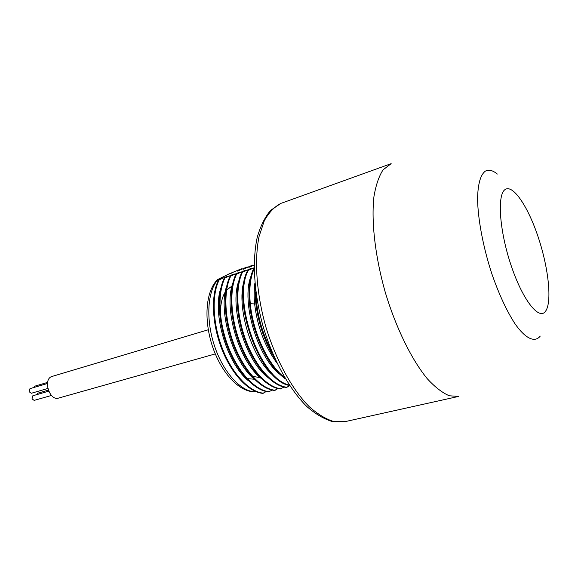 <?xml version="1.0" encoding="UTF-8"?>
<svg xmlns="http://www.w3.org/2000/svg" width="578" height="578" viewBox="0 0 578 578"><rect width="100%" height="100%" fill="white"/><g stroke="black" fill="none" stroke-linecap="round" stroke-linejoin="round"><path stroke-width="0.87" d="M254.132 267.751L247.594 270.677L251.69 268.243L250.397 268.669L241.683 272.606L245.838 270.157L244.552 270.576L235.817 274.528L240.036 272.057L238.757 272.476L229.986 276.436L234.263 273.95L232.999 274.362L224.199 278.321L227.277 276.241L218.455 280.2C210.854 295.148 211.916 323.788 221.764 348.953C231.59 374.154 248.677 392.166 262.817 393.365L266.248 391.537M224.199 278.321C216.685 293.292 217.827 322.011 227.689 347.277C237.529 372.564 254.58 390.677 268.647 391.906L272.101 390.056M229.986 276.436C222.559 291.413 223.773 320.219 233.656 345.579C243.511 370.975 260.519 389.175 274.507 390.439L277.989 388.568M235.817 274.528C228.476 289.527 229.762 318.413 239.66 343.874C249.537 369.364 266.501 387.665 280.417 388.965L283.928 387.065M241.683 272.606C234.43 287.62 235.795 316.592 245.715 342.162C255.606 367.745 272.534 386.14 286.363 387.477L289.708 385.678M242.348 269.037L240.896 269.001L228.498 274.153M241.553 268.784L237.522 271.111L246.474 267.166L243.165 269.261L252.095 265.316L248.843 267.39L254.139 265.1M254.139 268.539L253.547 268.727L254.139 268.351M229.271 273.856L218.672 279.022L223.007 277.606L218.455 280.2M247.94 267.202L247.138 266.942M253.569 265.36L252.767 265.092M255.881 292.15C256.451 313.023 261.95 333.26 272.382 352.862M255.252 286.934C253.995 308.695 262 338.426 274.752 358.309M258.388 318.117L262.817 333.325M276.985 363.121C264.789 346.403 257.34 326.671 254.631 303.92C253.886 296.29 253.973 289.361 254.884 283.141M254.139 268.756C250.281 277.483 248.995 289.058 250.274 303.486C252.781 332.097 268.134 365.05 284.679 377.615M253.547 268.727C249.595 277.469 248.265 289.13 249.552 303.71C252.102 333.246 268.402 367.211 285.474 378.951M280.467 374.775C257.383 357.753 240.947 301.427 250.939 276.335M248.302 270.446C231.966 299.512 259.992 379.32 289.275 385.013M247.594 270.677C230.947 300.22 260.129 381.35 289.578 385.475M273.986 376.018C251.155 358.873 235.094 303.833 244.826 278.726M249.841 269.297L250.397 268.669M242.384 272.382C235.145 287.396 236.518 316.376 246.438 341.952C256.336 367.557 273.25 385.952 287.078 387.296M267.549 377.239C244.978 359.986 229.293 306.217 238.765 281.11M244.01 271.198L244.552 270.576M236.51 274.297C229.184 289.296 230.478 318.196 240.383 343.672C250.26 369.176 267.217 387.484 281.125 388.784M261.155 378.445C238.844 361.091 223.527 308.587 232.739 283.487M238.215 273.083L238.757 272.476M230.68 276.205C223.26 291.189 224.481 320.002 234.365 345.377C244.227 370.78 261.227 388.994 275.207 390.266M254.79 379.63C232.761 362.189 217.812 310.928 226.749 285.864M232.464 274.955L232.999 274.362M224.885 278.097C217.386 293.068 218.527 321.794 228.397 347.075C238.237 372.377 255.281 390.497 269.341 391.732M248.468 380.801C226.728 363.28 212.14 313.254 220.81 288.234M226.749 276.819L227.277 276.241M219.141 279.976C211.548 294.932 212.617 323.579 222.472 348.758C232.291 373.966 249.378 391.992 263.51 393.192M247.781 378.648L254.349 379.247M232.016 286.002L226.612 290.091M225.781 291.182C222.039 296.659 220.269 304.57 220.471 314.931M253.048 376.466L260.187 377.607M215.283 353.917L58.566 398.09C49.867 401.204 42.815 380.331 51.341 376.654L208.282 329.771M51.449 395.46L34.16 400.388L32 398.871L32.838 395.764L48.704 391.183M36.587 394.68L37.621 393.242L48.314 390.15M33.762 387.535L34.781 386.176L47.627 382.383M47.822 388.474L31.328 393.271L29.138 391.74L29.969 388.647L47.468 383.503M222.284 277.996L216.88 280.251M233.013 272.614L228.621 274.095L218.296 279.304C207.415 290.344 205.493 319.583 214.713 346.562C223.852 373.576 242.139 392.737 256.278 391.754M256.379 391.79C240.267 393.163 222.118 374.089 212.899 347.66C203.731 321.144 205.255 292.157 217.169 279.954L217.581 279.644M280.764 203.463C274.348 206.808 268.849 212.603 264.262 220.854L259.103 236.337C254.154 260.331 256.495 293.913 265.938 327.184C276.024 360.26 292.172 389.514 309.201 406.645C317.719 414.195 325.956 419.18 333.903 421.586L344.907 421.68L332.755 421.673C324.193 419.173 315.545 414.123 306.817 406.515C289.491 389.37 273.495 360.513 263.525 327.885C254.219 295.047 251.965 261.892 257.138 237.753C260.295 226.453 264.767 217.335 270.547 210.399L280.764 203.463M344.907 421.68L458.657 396.414L449.323 395.785C442.416 392.867 435.097 387.209 427.352 378.814C411.738 359.884 396.067 328.116 385.36 292.634C375.187 256.972 371.134 221.475 373.937 196.679C375.859 185.213 378.908 176.261 383.084 169.831L391.161 163.653L281.544 203.174M497.333 174.057C492.731 170.286 488.75 169.303 485.375 171.124C480.535 174.672 477.934 183.79 477.565 198.464C477.796 218.932 483.165 247.442 492.037 274.384C499.146 294.679 506.819 311.166 515.049 323.853C525.655 338.939 534.867 342.906 540.257 336.078M545.502 311.296C552.192 302.381 548.652 268.756 538.53 238.129C528.509 207.415 513.221 184.115 505.194 189.49C496.993 194.331 499.327 230.362 510.981 265.064C522.526 299.859 539.007 320.725 545.502 311.296M254.631 303.92L249.552 303.71"/></g></svg>
